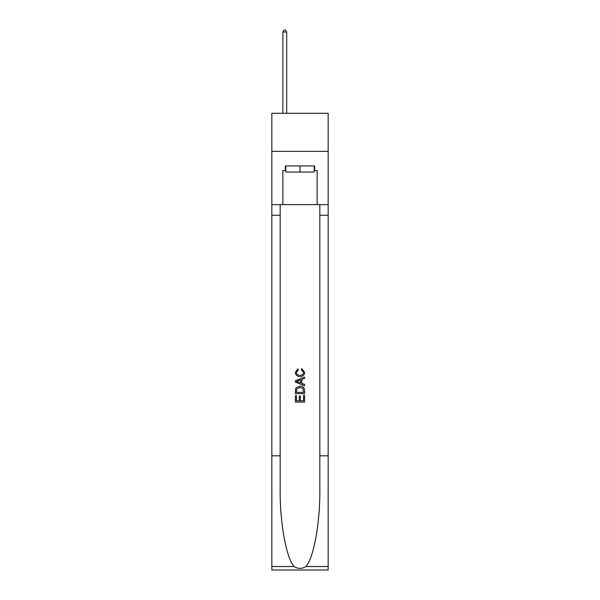 <?xml version="1.0" encoding="UTF-8"?>
<svg xmlns="http://www.w3.org/2000/svg" width="600" height="600" viewBox="0 0 600 600"><rect width="100%" height="100%" fill="white"/><g stroke="black" fill="none" stroke-linecap="round" stroke-linejoin="round"><path stroke-width="0.9" d="M328.163 151.335L328.163 113.273L271.837 113.273L271.837 151.335L328.163 151.335L328.163 204.623L317.13 204.623L317.13 170.52L314.692 170.52L314.692 165.953L285.308 165.953L285.308 170.52L285.765 170.52M314.235 165.953L314.235 172.042L285.765 172.042L285.765 165.953M300 165.953L300 172.042M303.51 395.408L303.51 400.8L300.345 400.8L303.51 400.8L303.51 395.408L304.56 395.408L304.56 402.082L295.425 402.082L295.433 395.647L295.425 402.082M299.295 396L299.295 400.8L296.483 400.8L299.295 400.8L299.295 396L300.345 396L300.345 400.8M296.212 387.585L295.56 388.92L296.212 387.585L299.947 386.16C302.865 386.145 304.41 387.555 304.56 390.382L304.56 393.653L295.433 393.653L295.433 390.533L295.425 393.653M301.642 368.595L301.343 369.877L301.642 368.595L304.68 372.322C304.433 375.127 302.85 376.538 299.925 376.56L299.925 376.56C297.12 376.493 295.582 375.09 295.312 372.345L297.968 368.827L298.245 370.118L296.362 372.413C296.64 374.385 297.825 375.337 299.925 375.27C302.062 375.382 303.293 374.438 303.63 372.442L301.343 369.877M305.888 566.528L328.163 566.528L328.163 570L271.837 570L271.837 455.82L280.17 455.82L280.17 489.765C279.765 522.21 286.35 558.457 294.112 566.528C298.035 569.033 301.957 569.033 305.888 566.528C313.65 558.457 320.235 522.21 319.83 489.765L319.83 204.623M295.425 380.692L295.425 382.14L304.56 385.77L295.433 382.14L295.433 380.692L304.56 377.062L295.425 380.692M319.83 455.82L328.163 455.82L328.163 204.623M271.837 455.82L271.837 151.335M280.17 204.623L280.17 455.82M328.163 566.528L328.163 455.82M271.837 204.623L282.87 204.623L282.87 170.52L285.308 170.52M282.87 204.623L317.13 204.623M314.235 170.52L314.692 170.52M304.56 377.062L304.56 378.428L301.755 379.47L301.755 383.362L304.56 384.405L304.56 385.77M298.17 382.043L300.697 382.972L300.697 379.86L296.483 381.42L298.17 382.043M300.697 379.86L300.697 382.972M295.433 390.533L295.56 388.92M302.865 388.327L303.51 392.362L302.865 388.327L299.925 387.45L296.67 389.002L296.483 392.362L303.51 392.362L296.483 392.362M295.433 395.647L296.483 395.647L296.483 400.8M286.68 113.273L286.68 31.98L282.87 31.98L282.87 113.273M282.87 31.98L284.017 30L285.54 30L286.68 31.98M319.83 215.28L328.163 215.28M280.17 215.28L271.837 215.28M271.837 566.528L294.112 566.528"/></g></svg>
